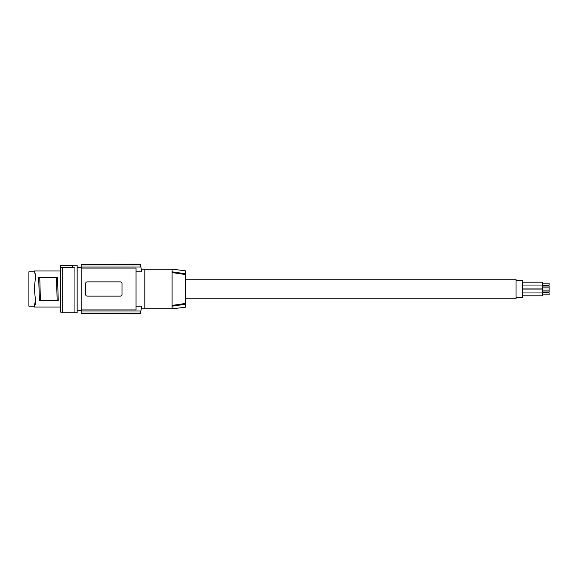 <?xml version="1.0" encoding="UTF-8"?>
<svg xmlns="http://www.w3.org/2000/svg" width="578" height="578" viewBox="0 0 578 578"><rect width="100%" height="100%" fill="white"/><g stroke="black" fill="none" stroke-linecap="round" stroke-linejoin="round"><path stroke-width="0.87" d="M185.321 279.246L516.031 279.246L516.031 298.754L185.321 298.754M185.321 303.486L172.092 305.415L172.092 306.181L185.321 304.281L172.092 306.181L172.092 308.84L185.321 307.221L185.321 270.779L172.092 269.16L172.092 271.819L185.321 273.719L172.092 271.819L172.092 272.585L185.321 274.514M144.811 269.818L172.092 269.818M144.811 308.182L172.092 308.182M141.278 269.16L144.811 269.16L144.811 308.84L141.278 308.84M136.047 271.819L141.711 271.819C141.148 268.286 141.148 268.286 141.711 271.819C141.148 268.286 141.148 268.286 141.711 271.819A115.745 115.745 0 0 0 140.88 266.993L81.151 266.993L81.151 268.084L136.047 268.084L136.047 309.916L81.151 309.916L81.151 268.084M140.461 264.912L81.151 264.912L81.151 264.254L140.317 264.254A115.745 115.745 0 0 1 140.461 264.912L140.88 266.993M136.047 306.181L141.711 306.181A115.745 115.745 0 0 1 140.88 311.007L140.461 313.088A115.745 115.745 0 0 1 140.317 313.746L81.151 313.746L81.151 309.916M81.151 311.007L140.88 311.007M120.506 281.898L120.34 281.891A1.655 1.655 0 0 1 121.994 283.545L121.994 294.455A1.655 1.655 0 0 1 120.34 296.109L87.271 296.109A1.655 1.655 0 0 1 85.616 294.455L85.616 283.545A1.655 1.655 0 0 1 87.271 281.891L120.34 281.891M81.151 264.912L81.151 266.993M81.151 264.254L140.302 264.197M140.302 313.803L81.151 313.746M141.711 306.181C141.148 309.714 141.148 309.714 141.711 306.181C141.148 309.714 141.148 309.714 141.711 306.181M81.151 313.088L140.461 313.088M60.719 267.65L60.719 265.186L77.149 265.186L77.149 312.814L62.706 312.814L62.706 267.65L60.719 267.65L60.719 312.149L62.706 312.149M34.947 304.837L34.348 306.196L34.319 307.019L34.926 305.654L35.504 300.416L34.319 289L35.533 276.255L34.535 271.501M35.504 302.923L35.309 304.469M35.439 275.215L34.499 271.414M35.489 300.148L34.348 306.196L28.9 306.196L28.9 271.805L34.348 271.805L34.319 270.974L60.719 270.974M35.063 304.548L35.207 304.093M35.287 303.761L35.395 303.161M34.926 272.346L35.533 276.255M35.489 277.852L35.504 276.84M35.504 301.16L35.533 301.745M34.348 306.196L34.926 304.888M34.319 307.026L34.579 306.412L34.319 307.026L34.579 306.412L34.319 307.026L60.719 307.026M58.248 300.574L57.511 277.426L56.5 277.426L57.157 300.574L58.248 300.574M39.759 277.426L38.668 277.426L39.405 300.574L40.417 300.574L39.759 277.426L56.5 277.426M40.417 300.574L57.157 300.574M74.938 312.814L74.938 267.766L62.706 267.766M60.719 265.295L72.293 265.295L72.293 267.715L74.938 267.766M60.719 267.477L72.293 267.477M172.092 305.415L172.092 272.585M516.031 280.402L522.642 280.402L522.642 297.598L516.031 297.598M522.642 289.087L542.489 289.087L542.489 295.82L522.642 295.82M522.642 282.18L542.489 282.18L542.489 288.913L522.642 288.913M542.489 285.857L549.1 285.857L549.1 292.143L542.489 292.143M542.489 283.177L549.1 283.177L549.1 285.048L542.489 285.048M549.1 292.952L542.489 292.952L549.1 292.952L549.1 294.823L542.489 294.823M77.149 310.494L81.151 310.494M77.149 267.506L81.151 267.506M522.642 292.959L542.489 292.959M542.489 287.909L549.1 287.909M542.489 291.955L549.1 291.955M542.489 290.091L549.1 290.091M522.642 285.041L542.489 285.041M542.489 286.045L549.1 286.045"/></g></svg>
